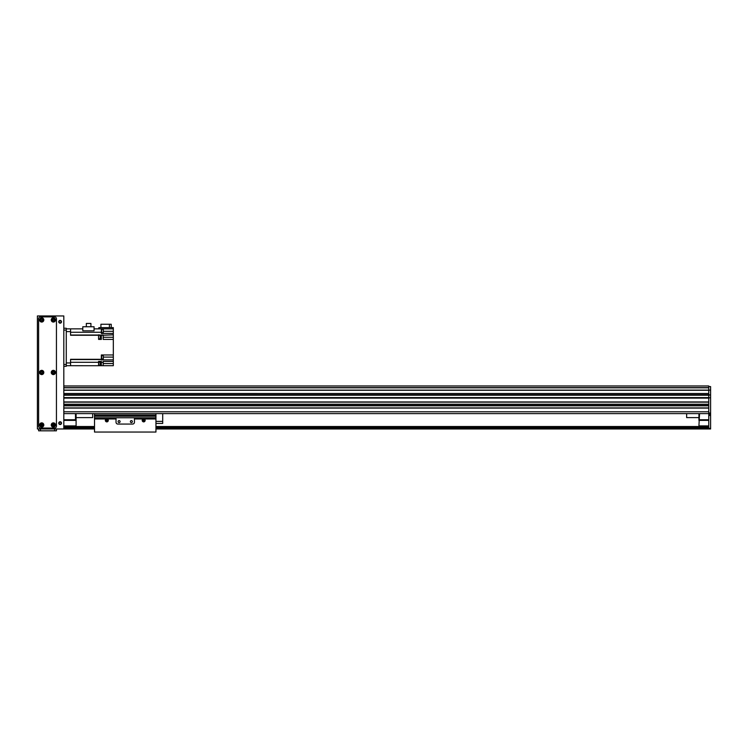 <?xml version="1.0" encoding="UTF-8"?>
<svg xmlns="http://www.w3.org/2000/svg" width="748" height="748" viewBox="0 0 748 748"><rect width="100%" height="100%" fill="white"/><g stroke="black" fill="none" stroke-linecap="round" stroke-linejoin="round"><path stroke-width="1.12" d="M63.814 387.623L708.758 387.623L708.758 385.977L63.814 385.977M63.814 408.09L63.814 411.774L708.758 411.774L708.758 408.09L63.814 408.09M63.814 404.406L63.814 405.631L708.758 405.631L708.758 404.406L63.814 404.406M63.814 398.104L63.814 401.947L708.758 401.947L708.758 398.104L63.814 398.104M63.814 397.805L708.758 397.805L708.758 395.038L710.6 395.038L708.758 394.729L708.758 393.513L63.814 393.495L63.814 394.729L708.758 394.729L708.758 397.805L63.814 397.805L710.6 397.805L708.758 397.805L708.758 428.978L710.6 428.978L710.6 428.361L708.758 428.361M708.758 402.134L63.814 402.134L708.758 402.134M708.758 404.219L63.814 404.219L708.758 404.219M708.758 405.818L63.814 405.818M708.758 407.903L63.814 407.903L708.758 407.903M708.758 413.616L63.814 413.616M63.814 390.11L708.758 390.11L708.758 386.594L710.6 386.594L710.6 390.119L708.758 390.119L708.758 395.038L63.814 395.038M162.699 413.616L686.645 413.616L162.699 413.616L162.699 423.443L155.949 423.443M94.519 413.616L92.677 413.616L94.519 413.616L94.519 415.028L155.949 415.028L155.949 432.045L94.519 432.045L94.519 415.028M75.483 413.616L75.483 419.759L76.1 420.376L76.1 413.616M63.814 420.376L76.1 420.376L76.1 425.902L63.814 425.902M63.814 426.519L76.1 426.519L76.1 425.902M75.483 419.759L63.814 419.759M708.758 425.902L698.931 425.902L698.931 426.519L708.758 426.519M698.931 425.902L699.548 413.616M698.931 413.616L698.931 420.376L708.758 420.376M708.758 419.759L699.548 419.759M710.6 398.104L710.6 428.361M710.6 390.119L710.6 394.729M710.6 395.038L710.6 397.805M710.6 414.233L708.758 414.233M76.1 426.519L94.519 426.519M155.949 426.519L698.931 426.519M63.814 427.744L94.519 427.744M155.949 427.744L708.758 427.744M63.814 428.978L63.814 315.955L37.4 315.955L37.4 428.978L94.519 428.978M155.949 428.978L708.758 428.978M76.1 417.608L92.677 417.608L92.677 413.616M698.931 417.608L686.645 417.608L686.645 413.616M63.814 328.241L66.273 328.241L66.273 366.324L63.814 366.324M66.273 365.707L70.564 365.707L70.564 362.948L66.273 362.948L66.273 331.616L70.564 331.616L70.564 328.858L66.273 328.858M70.564 331.616L70.564 335.263L98.577 335.263L98.577 339.414L101.345 339.414L101.345 335.263L103.187 335.263L103.187 339.414L113.322 339.414L113.322 354.963L101.345 354.963L101.345 359.292L70.564 359.292L70.564 362.948M98.577 338.853L98.577 334.824L101.345 335.263M70.564 365.707L98.577 365.725L98.577 361.406L101.345 361.406L101.345 365.707L103.187 365.707L103.187 361.406L113.322 361.406L113.322 359.882L101.345 359.882L101.345 359.292M101.345 365.707L99.007 365.707L98.577 362.107M99.007 365.641L100.232 365.641L100.232 362.2L99.007 362.2M113.322 361.406L113.322 365.707L103.187 365.707M103.308 357.105L113.322 357.105L113.322 354.963M98.577 328.83L98.886 327.624L113.322 327.624L113.322 331.308L103.308 331.308M113.322 339.414L113.322 331.308M113.322 357.105L113.322 359.882M70.564 328.858L82.794 328.858M113.322 328.858L94.061 328.858M109.404 327.624L109.404 324.249L111.228 324.249L111.228 327.624M109.404 324.249L100.915 324.249L100.915 327.624M113.322 333.458L101.345 333.458L101.345 328.858M113.322 334.824L103.187 335.263M94.061 330.822L82.794 330.822L82.794 326.764L94.061 326.764L94.061 330.822M101.345 332.851L101.345 329.167M101.653 332.823L101.653 329.195M102.083 332.729L103.308 332.729L103.308 329.288L102.083 329.288M86.338 326.764L86.338 323.445L90.919 323.445L90.919 326.764M101.345 359.134L101.345 355.45M101.653 359.105L101.653 355.478M102.083 359.012L103.308 359.012L103.308 355.571L102.083 355.571M99.007 338.769L100.232 338.769L100.232 335.328L99.007 335.328M106.805 419.759C105.907 420.815 105.907 420.815 106.805 419.759L106.805 419.759M144.28 420.376A0.617 0.617 0 0 1 143.354 420.909A0.617 0.617 0 0 1 143.354 419.843A0.617 0.617 0 0 1 144.28 420.376M107.422 420.376A0.617 0.617 0 0 1 106.506 420.909A0.617 0.617 0 0 1 106.506 419.843A0.617 0.617 0 0 1 107.422 420.376M107.366 418.974A1.515 1.515 0 0 1 107.001 421.872A1.515 1.515 0 0 1 106.253 418.974L116.024 418.974L116.024 422.218A1.842 1.842 0 0 0 117.866 424.06L132.602 424.06A1.842 1.842 0 0 0 134.453 422.218L134.453 418.974L144.214 418.974A1.515 1.515 0 0 1 143.85 421.872A1.515 1.515 0 0 1 143.111 418.974M116.024 418.974L116.024 417.767L134.453 417.767L134.453 418.974M120.091 421.601A0.991 0.991 0 0 0 118.595 420.741A0.991 0.991 0 0 0 118.595 422.461A0.991 0.991 0 0 0 120.091 421.601M132.377 421.601A0.991 0.991 0 0 0 130.881 420.741A0.991 0.991 0 0 0 130.881 422.461A0.991 0.991 0 0 0 132.377 421.601M155.949 413.616L155.949 415.028M155.949 421.405L162.699 421.405M60.13 421.76A1.384 1.384 0 0 1 61.327 423.826A1.384 1.384 0 0 1 58.933 423.826A1.384 1.384 0 0 1 60.13 421.76M60.13 320.406A1.384 1.384 0 0 1 61.327 322.481A1.384 1.384 0 0 1 58.933 322.481A1.384 1.384 0 0 1 60.13 320.406M53.37 424.228A0.757 0.757 0 0 1 54.024 425.36A0.757 0.757 0 0 1 52.715 425.36A0.757 0.757 0 0 1 53.37 424.228L53.37 425.734M53.37 319.19A0.757 0.757 0 0 1 54.024 320.322A0.757 0.757 0 0 1 52.715 320.322A0.757 0.757 0 0 1 53.37 319.19M53.37 371.709A0.757 0.757 0 0 1 54.024 372.841A0.757 0.757 0 0 1 52.715 372.841A0.757 0.757 0 0 1 53.37 371.709M41.701 371.709A0.757 0.757 0 0 1 42.355 372.841A0.757 0.757 0 0 1 41.047 372.841A0.757 0.757 0 0 1 41.701 371.709M41.701 319.19A0.757 0.757 0 0 1 42.355 320.322A0.757 0.757 0 0 1 41.047 320.322A0.757 0.757 0 0 1 41.701 319.19M41.701 424.228A0.757 0.757 0 0 1 42.355 425.36A0.757 0.757 0 0 1 41.047 425.36A0.757 0.757 0 0 1 41.701 424.228M56.437 428.978L56.437 430.82L38.625 430.82L38.625 428.978M60.13 320.799A0.991 0.991 0 0 1 60.99 322.285A0.991 0.991 0 0 1 59.26 322.285A0.991 0.991 0 0 1 60.13 320.799M60.13 422.143A0.991 0.991 0 0 1 60.99 423.639A0.991 0.991 0 0 1 59.26 423.639A0.991 0.991 0 0 1 60.13 422.143M53.37 371.419A1.047 1.047 0 0 0 52.463 372.99A1.047 1.047 0 0 0 54.277 372.99A1.047 1.047 0 0 0 53.37 371.419M53.37 370.344A2.122 2.122 0 0 1 55.202 373.523A2.122 2.122 0 0 1 51.537 373.523A2.122 2.122 0 0 1 53.37 370.344M41.701 423.938A1.047 1.047 0 0 0 40.794 425.5A1.047 1.047 0 0 0 42.608 425.5A1.047 1.047 0 0 0 41.701 423.938M41.701 422.863A2.122 2.122 0 0 1 43.534 426.042A2.122 2.122 0 0 1 39.868 426.042A2.122 2.122 0 0 1 41.701 422.863M53.37 318.9A1.047 1.047 0 0 0 52.463 320.471A1.047 1.047 0 0 0 54.277 320.471A1.047 1.047 0 0 0 53.37 318.9M53.37 317.825A2.122 2.122 0 0 1 55.202 321.004A2.122 2.122 0 0 1 51.537 321.004A2.122 2.122 0 0 1 53.37 317.825M53.37 423.938A1.047 1.047 0 0 0 52.463 425.5A1.047 1.047 0 0 0 54.277 425.5A1.047 1.047 0 0 0 53.37 423.938M53.37 422.863A2.122 2.122 0 0 1 55.202 426.042A2.122 2.122 0 0 1 51.537 426.042A2.122 2.122 0 0 1 53.37 422.863M41.701 318.9A1.047 1.047 0 0 0 40.794 320.471A1.047 1.047 0 0 0 42.608 320.471A1.047 1.047 0 0 0 41.701 318.9M41.701 317.825A2.122 2.122 0 0 1 43.534 321.004A2.122 2.122 0 0 1 39.868 321.004A2.122 2.122 0 0 1 41.701 317.825M41.701 371.419A1.047 1.047 0 0 0 40.794 372.99A1.047 1.047 0 0 0 42.608 372.99A1.047 1.047 0 0 0 41.701 371.419M41.701 370.344A2.122 2.122 0 0 1 43.534 373.523A2.122 2.122 0 0 1 39.868 373.523A2.122 2.122 0 0 1 41.701 370.344M56.437 318.723A1.842 1.842 0 0 0 54.595 316.881L40.467 316.881A1.842 1.842 0 0 0 38.625 318.723L38.625 426.21A1.842 1.842 0 0 0 40.467 428.052L54.595 428.052A1.842 1.842 0 0 0 56.437 426.21L56.437 318.723M42.01 425.668L42.01 424.294M52.874 425.547L52.874 424.415M41.579 425.724L41.579 424.238M41.084 425.425L41.084 424.546M708.758 397.618L63.814 397.618M708.758 395.215L63.814 395.215M708.758 387.819L63.814 387.819M708.758 390.25L63.814 390.25M708.758 393.513L63.814 393.513M710.6 413.008L708.758 413.008M710.6 415.458L708.758 415.458M63.814 426.697L94.519 426.697M155.949 426.697L708.758 426.697M63.814 427.557L94.519 427.557M155.949 427.557L708.758 427.557M63.814 428.052L94.519 428.052M155.949 428.052L708.758 428.052M63.814 428.669L94.519 428.669M155.949 428.669L708.758 428.669M66.273 364.482L63.814 364.482M66.273 330.083L63.814 330.083M101.345 363.556L100.232 363.556M101.345 362.294L103.187 362.294M98.577 362.294L70.564 362.294M70.564 359.536L101.345 359.536M101.345 335.02L103.187 335.02M98.577 335.02L70.564 335.02M70.564 332.271L101.345 332.271M113.322 337.273L103.187 337.273M100.232 337.273L101.345 337.273M113.322 363.556L103.187 363.556M94.519 418.974L106.253 418.974M144.214 418.974L155.949 418.974M94.519 417.786L116.024 417.786M134.453 417.786L155.949 417.786M94.519 416.215L155.949 416.215M54.595 430.82L54.595 428.978M40.467 428.978L40.467 430.82M708.758 390.101L63.814 390.101M54.08 424.733L53.37 424.733"/></g></svg>
